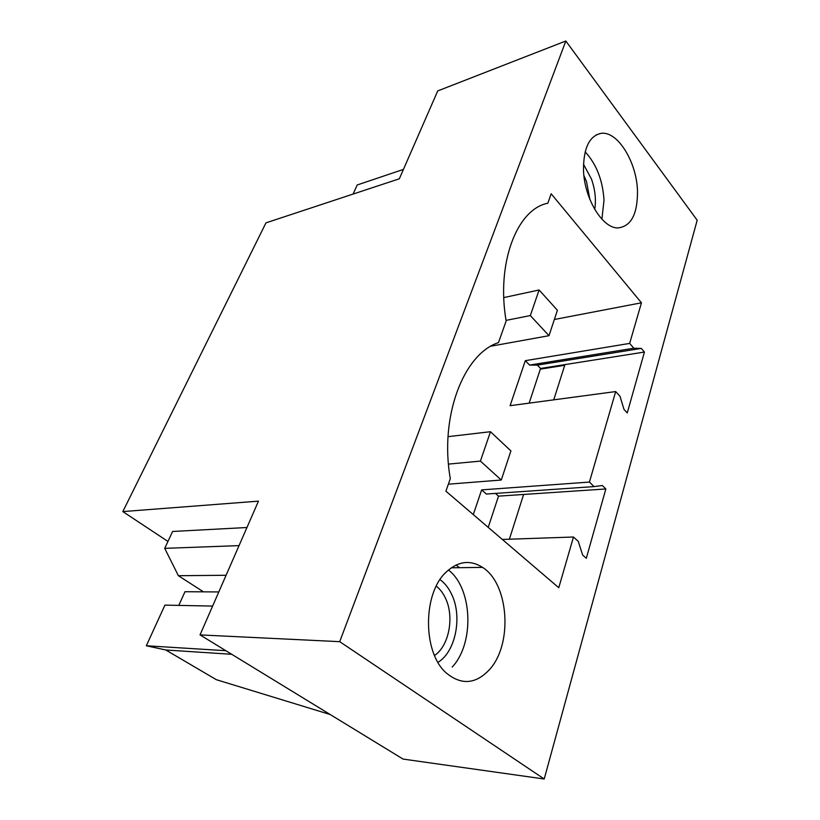 <?xml version="1.0" encoding="UTF-8"?>
<svg xmlns="http://www.w3.org/2000/svg" width="820" height="820" viewBox="0 0 820 820"><rect width="100%" height="100%" fill="white"/><g stroke="black" fill="none" stroke-linecap="round" stroke-linejoin="round"><path stroke-width="1.23" d="M540.339 369.143L564.734 365.3M697.184 220.221L544.213 779L403.05 759.074L200.029 634.905L258.474 501.143L122.815 511.588L265.977 222.855L399.33 178.791L437.726 90.928L565.841 41L697.184 220.221M553.736 399.852L564.959 364.603L540.564 368.457L537.356 365.125L529.576 365.074L525.312 360.677L510.101 405.685L615.687 391.56L620.012 396.285L623.989 409.385L627.269 412.942L644.428 352.046L641.301 348.408L633.829 348.213L629.657 343.406L641.445 302.795L551.173 193.786L547.832 203.227C517 209.069 496.09 262.933 506.145 320.989L498.498 342.596C463.628 353.871 439.325 416.498 450.313 478.685L445.895 491.159L558.768 587.725L573.477 537.018L578.284 541.415L582.651 555.017L586.3 558.317L605.847 488.966L602.372 485.532L594.039 486.598L589.426 482.068L615.687 391.56M509.374 539.211L523.621 494.46L498.509 496.141L495.444 493.414M529.146 403.143L540.564 368.457M488.218 527.362L498.509 496.141M122.815 511.588L167.946 541.436M200.029 634.905L339.716 641.67L565.841 41M339.716 641.67L544.213 779M489.612 669.468C513.105 643.761 508.769 583.543 482.529 567.378C470.126 559.527 457.939 561.157 445.977 572.268C422.669 593.516 422.577 652.71 446.336 673.025C461.414 685.397 475.846 684.208 489.612 669.468M583.491 169.514C584.004 198.255 602.515 228.636 618.065 227.919C631.113 226.361 637.591 214.122 637.499 191.224C636.884 162.196 617.521 130.544 600.916 133.373C589.375 135.997 583.563 148.041 583.491 169.514M585.162 151.843C596.468 164.174 602.751 180.297 604.012 200.203L601.9 219.165M644.428 352.046L564.959 364.603M641.301 348.408L537.356 365.125M403.43 169.402L357.223 184.971L353.061 194.084M641.445 302.795L554.351 319.492M629.657 343.406L525.312 360.677M573.477 537.018L502.342 539.447M589.426 482.068L481.637 489.888L473.283 514.591M633.829 348.213L529.576 365.074M239.04 545.618L164.707 548.354L172.62 531.473L246.953 527.506M459.436 567.696L456.084 565.011M448.417 570.002C472.463 588.104 474.811 643.228 452.168 667.07M594.039 486.598L486.342 494.04L481.637 489.888M605.847 488.966L523.621 494.46M164.707 548.354L178.391 575.712L226.084 575.271M212.626 606.082L164.933 605.119L146.329 645.76L225.869 650.711M146.329 645.76L165.784 649.993L231.742 654.298M165.784 649.993L216.336 679.688L330.234 714.538M203.483 591.845L178.391 575.712M490.944 346.183L549 335.687L557.405 310.257L539.109 289.983L503.798 297.588M549 335.687L530.325 315.577L539.109 289.983M506.042 320.384L530.325 315.577M448.366 484.189L501.286 480.018L510.901 450.908L490.483 431.72L448.038 436.65M501.286 480.018L480.407 461.096L490.483 431.72M448.478 464.11L480.407 461.096M178.791 605.396L184.971 591.722L218.796 591.938M594.726 209.387C596.253 199.69 595.156 189.574 591.456 179.016L583.491 164.287M583.922 175.613L586.484 181.466L589.867 199.414M437.982 662.345C455.602 651.797 462.449 616.989 451.912 594.91C448.888 588.258 444.922 583.163 440.022 579.637M436.271 586.156C440.104 589.139 443.22 593.27 445.629 598.549C454.464 616.999 449.032 646.006 434.528 655.477M600.916 133.373L596.314 134.828M451.246 567.799L482.529 567.378"/></g></svg>
